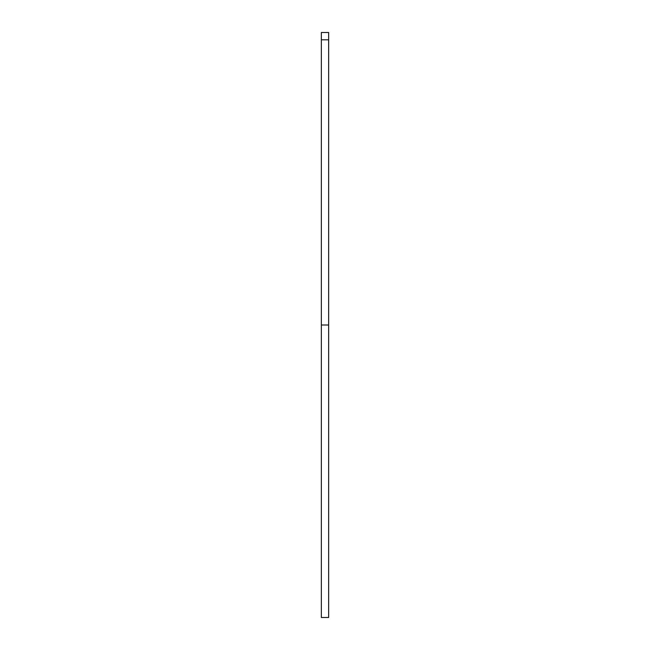 <?xml version="1.0" encoding="UTF-8"?>
<svg xmlns="http://www.w3.org/2000/svg" width="650" height="650" viewBox="0 0 650 650"><rect width="100%" height="100%" fill="white"/><g stroke="black" fill="none" stroke-linecap="round" stroke-linejoin="round"><path stroke-width="0.97" d="M328.656 325L321.344 325L321.344 617.5L328.656 617.5L328.656 39.812L321.344 39.812L321.344 32.5L328.656 32.5L328.656 39.812M321.344 325L321.344 39.812"/></g></svg>
